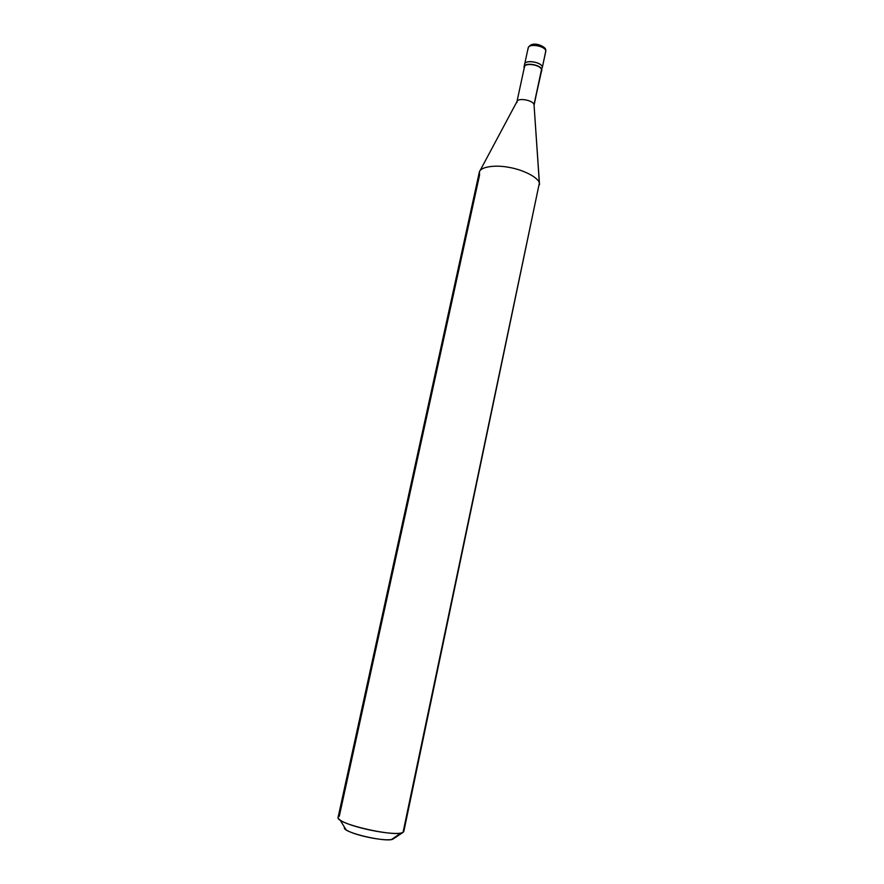 <?xml version="1.0" encoding="UTF-8"?>
<svg xmlns="http://www.w3.org/2000/svg" width="884" height="884" viewBox="0 0 884 884"><rect width="100%" height="100%" fill="white"/><g stroke="black" fill="none" stroke-linecap="round" stroke-linejoin="round"><path stroke-width="1.33" d="M545.693 49.714C545.992 46.741 531.837 39.769 528.135 48.012C528.93 43.04 545.174 45.968 545.848 50.963L542.411 67.085C541.704 62.223 525.428 59.261 524.665 64.134L524.687 65.051C522.886 59.405 541.549 61.515 542.411 67.085L545.848 50.963C545.174 45.968 528.93 43.04 528.135 48.034L528.146 48.985M528.135 48.034L524.665 64.134C525.428 59.261 541.704 62.223 542.411 67.085L545.881 50.487M541.859 70.543L541.848 69.692C541.141 64.841 524.864 61.891 524.101 66.742L524.124 67.659C522.322 62.024 540.986 64.156 541.848 69.692L534.024 104.621L539.362 183.098L403.038 832.385L391.524 839.502C382.639 841.248 353.081 835.004 346.009 829.745L344.561 827.38C340.572 832.131 387.656 843.148 393.17 838.96L392.551 838.806M516.974 101.561L524.466 66.819C525.207 62.178 540.798 65.007 541.483 69.648L542.411 67.085C541.549 61.515 522.886 59.405 524.687 65.051M541.152 71.206L541.483 69.648C540.643 64.344 522.775 62.3 524.488 67.703M480.045 170.678L517.007 101.505C518.289 97.373 533.306 100.389 534.024 104.621C533.284 100.224 517.615 97.35 516.941 101.726L516.974 102.555M539.527 184.723L539.362 183.098C538.699 177.949 524.046 169.927 509.427 167.452C496.189 164.733 480.841 166.501 479.415 171.839L479.57 175.043L339.29 816.264C337.423 816.993 337.688 818.252 340.097 820.043C349.39 826.871 389.236 835.292 400.894 833.082L403.038 832.385C396.33 837.59 335.368 823.855 338.086 817.38L479.283 172.314C479.935 166.8 495.261 164.645 508.764 167.341C523.516 169.695 538.71 177.85 539.362 183.098L534.024 104.621L541.483 69.648L534.08 105.229M534.069 105.262L539.439 183.408M539.362 183.098L403.822 831.468L403.038 832.385L539.362 183.098M393.17 838.96L403.038 832.385L403.469 830.319M524.665 64.134L524.101 66.742M340.097 820.043L346.009 829.745M400.894 833.082L391.524 839.502"/></g></svg>
